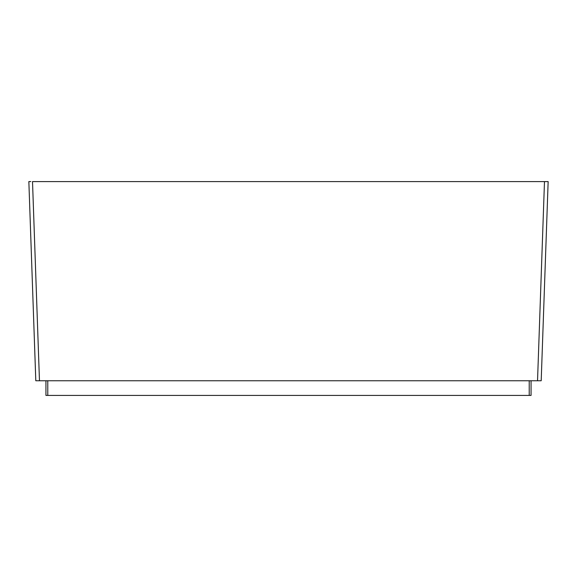 <?xml version="1.0" encoding="UTF-8"?>
<svg xmlns="http://www.w3.org/2000/svg" width="577" height="577" viewBox="0 0 577 577"><rect width="100%" height="100%" fill="white"/><g stroke="black" fill="none" stroke-linecap="round" stroke-linejoin="round"><path stroke-width="0.87" d="M531.056 380.755L531.056 395.418L45.944 395.418L45.944 380.755M537.533 380.755L35.803 380.755L39.467 380.755L32.514 181.589L548.15 181.589L544.486 181.589L537.533 380.755L541.197 380.755L537.533 380.755M29.052 181.582L30.826 181.582M28.85 181.589L35.803 380.755L28.85 181.589M548.15 181.589L541.197 380.755L548.15 181.589M529.217 395.418L529.217 380.755M47.783 395.418L47.783 380.755"/></g></svg>
